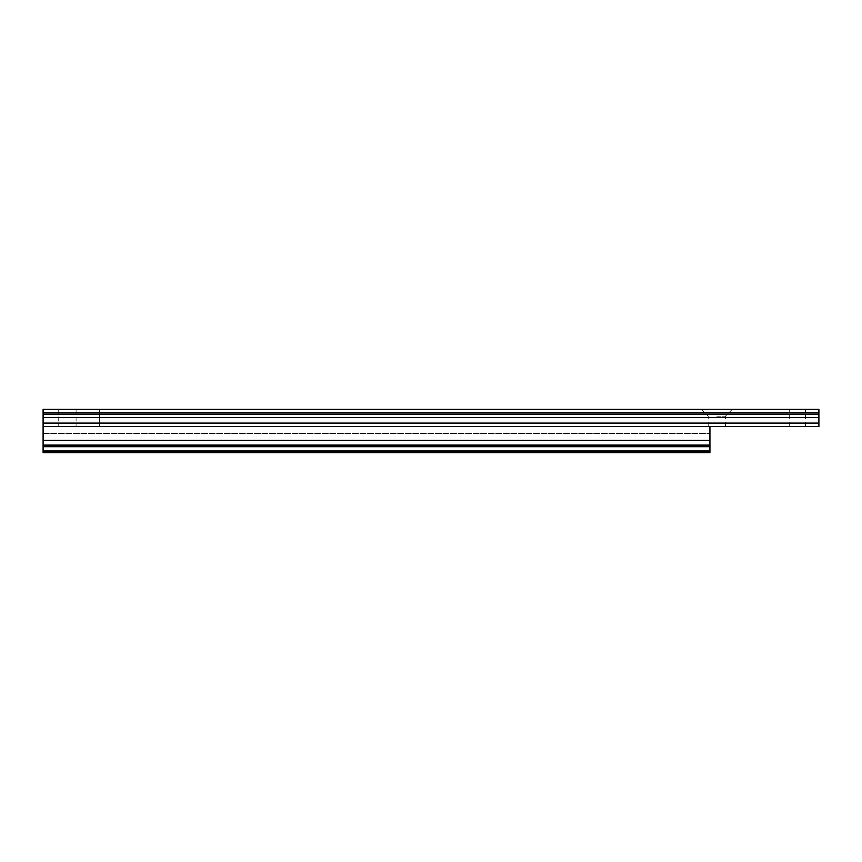 <?xml version="1.0" encoding="UTF-8"?>
<svg xmlns="http://www.w3.org/2000/svg" width="862" height="862" viewBox="0 0 862 862"><rect width="100%" height="100%" fill="white"/><g stroke="black" fill="none" stroke-linecap="round" stroke-linejoin="round"><path stroke-width="0.65" stroke-dasharray="4.31 3.23" d="M43.1 446.699L43.1 421.033L818.9 421.033L818.9 426.528L818.9 421.033L43.1 421.033L43.1 426.528L99.475 426.528L99.475 409.342L43.1 409.342L43.1 426.528L99.475 426.528L99.475 409.342L43.1 409.342L43.1 426.528L818.9 426.528L818.9 409.342L43.1 409.342L43.1 445.783L709.932 445.783L709.932 426.528L709.932 451.968L709.932 426.528L818.9 426.528L43.1 426.528L43.1 451.968L43.1 446.699L709.932 446.699M67.161 426.528L76.093 426.528L67.161 426.528M716.807 426.528L725.405 426.528L716.807 426.528M797.587 426.528L789.678 426.528L797.587 426.528M43.1 452.658L43.1 445.783M67.161 409.342L76.093 409.342L67.161 409.342M716.807 409.342L732.28 409.342L716.807 409.342M797.587 409.342L789.678 409.342L797.587 409.342M716.807 416.217L725.405 416.217L716.807 416.217M709.932 452.658L709.932 445.783M43.1 433.403L709.932 433.403L43.1 433.403M43.1 445.094L709.932 445.094M43.1 417.596L818.9 417.596M43.1 426.528L709.932 426.528M43.1 452.065L709.932 452.065M43.1 451.279L709.932 451.279M43.1 450.988L709.932 450.988M43.1 445.374L709.932 445.374M76.093 409.342L76.093 426.528M58.228 409.342L58.228 426.528M725.405 426.528L725.405 416.217L732.28 409.342M708.219 426.528L708.219 416.217L701.345 409.342M805.496 426.528L805.496 409.342M789.678 426.528L789.678 409.342"/><path stroke-width="1.29" d="M43.1 450.988L43.1 409.342L818.9 409.342L818.9 426.528L709.932 426.528L709.932 452.658L43.1 452.658L43.1 450.988L709.932 450.988M43.1 445.094L709.932 445.094M43.1 440.331L709.932 440.331M43.1 423.091L818.9 423.091M43.1 417.596L818.9 417.596M43.1 414.159L818.9 414.159M43.1 412.779L818.9 412.779M43.1 446.699L709.932 446.699M43.1 445.374L709.932 445.374M43.1 451.968L709.932 451.968"/></g></svg>
